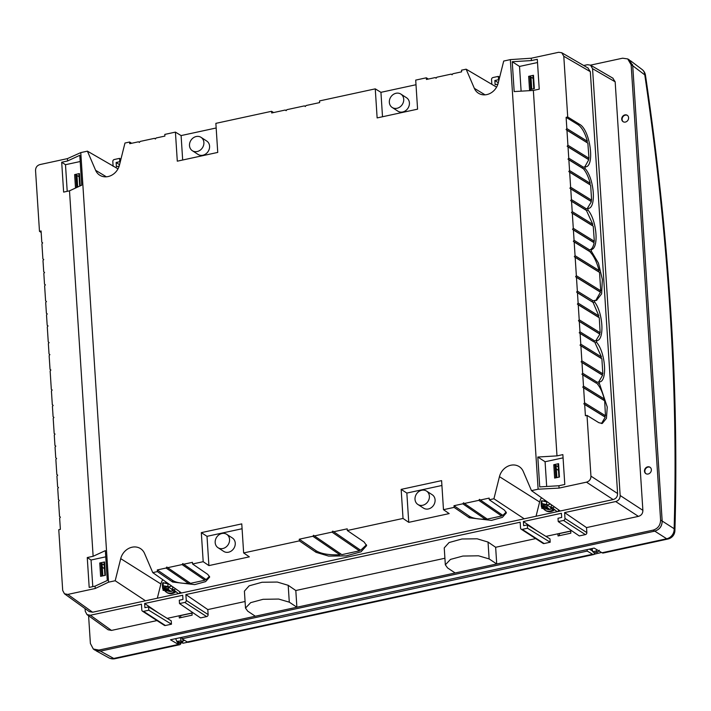 <?xml version="1.0" encoding="UTF-8"?>
<svg xmlns="http://www.w3.org/2000/svg" width="711" height="711" viewBox="0 0 711 711"><rect width="100%" height="100%" fill="white"/><g stroke="black" fill="none" stroke-linecap="round" stroke-linejoin="round"><path stroke-width="1.07" d="M94.759 650.058L100.384 651.134L654.707 531.153L653.142 530.122L496.722 563.974L495.647 547.274L535.694 538.6M629.279 59.848L632.719 65.723L662.163 521.083C662.021 526.247 659.532 529.606 654.707 531.153M191.979 613.122L180.63 615.584L180.763 617.628M559.486 535.65L559.353 533.606L570.711 531.153M255.32 616.224L247.721 611.167L245.499 608.074L250.663 602.652L263.043 599.311L278.65 599.053L289.288 602.164L296.887 607.23L98.909 650.085L93.292 649.001L90.386 643.473L88.591 615.744M87.115 614.686L108.108 629.777L111.485 630.417L156.971 620.579M142.458 611.176L164.321 625.333A1.769 1.529 -57.1 0 0 165.387 625.511L171.467 624.196L171.244 620.863L148.581 606.874L148.795 610.216L143.524 611.353A1.769 1.529 122.9 0 1 141.818 610.029L141.445 604.19L90.368 615.246L86.991 614.597L85.249 611.282L85.071 608.598M167.192 618.366L191.979 612.998L192.112 615.166L179.323 617.939L179.19 615.77M191.979 612.998L193.028 612.775M521.181 529.197L543.044 543.364A1.769 1.529 -57.1 0 0 544.119 543.542L550.19 542.226L549.976 538.885L527.313 524.905L527.526 528.237L522.256 529.375A1.769 1.529 122.9 0 1 520.55 528.06L520.168 522.221L185.882 594.574L186.264 600.413L208.127 614.571A1.769 1.529 -57.1 0 1 206.634 616.588L200.555 617.903L179.501 603.568L179.288 600.226L182.958 599.435L182.691 595.267L144.635 603.497L144.911 607.674L148.581 606.874M208.127 614.571L207.799 609.576L245.073 601.506M119.555 164.712L116.124 162.49L116.391 166.667L119.181 166.063M116.124 162.49L119.795 161.699L119.581 158.366L114.302 159.504A1.769 1.529 122.9 0 0 112.818 161.521L113.129 166.321M491.852 84.351L491.541 79.543A1.769 1.529 122.9 0 1 493.034 77.526L498.304 76.388L498.518 79.721L494.847 80.521L495.123 84.689L497.913 84.085M653.142 530.122C657.959 528.575 660.439 525.225 660.59 520.052L631.146 64.808L627.706 58.933L622.623 58.195L590.503 65.145L587.437 64.71L583.704 65.519M590.494 65.145L592.556 68.674L620.161 495.505C620.134 498.651 618.65 500.668 615.69 501.548L564.614 512.595L586.531 527.598L586.851 532.601A1.769 1.529 -57.1 0 1 585.366 534.61L563.503 520.452A1.769 1.529 122.9 0 0 564.987 518.435L564.614 512.595M527.313 524.905L523.634 525.696L523.367 521.527L561.414 513.289L561.681 517.457L558.011 518.257L558.233 521.59L563.503 520.452M186.264 600.413A1.769 1.529 122.9 0 1 184.771 602.421L179.501 603.568M64.577 593.863L89.231 611.584L92.599 612.233L145.488 600.786L115.191 580.745L120.719 558.642A13.989 12.034 -57.1 0 1 132.068 547.212A13.989 12.034 -57.1 0 1 140.822 548.83A13.989 12.034 -57.1 0 1 144.564 553.478L152.758 572.613L157.398 571.608L157.291 569.938L166.081 568.036L166.827 567.031L167.68 567.689L182.069 564.578L182.816 563.565L183.669 564.232L192.459 562.33L192.565 563.992L203.195 561.69L201.32 532.637L241.767 523.883L243.642 552.936L299.358 540.884L299.251 539.214L312.84 536.272L313.587 535.267L314.44 535.925L332.019 532.121L332.766 531.108L360.655 550.27L366.476 544.795M556.989 455.884L562.863 454.613L564.792 484.467L558.917 485.746L539.738 486.893L537.809 457.031L556.989 455.884L533.357 90.43L539.231 89.159L537.303 59.297L531.419 60.577L531.268 58.222L558.668 52.294L561.726 52.721L563.787 56.258L590.326 71.687L617.601 493.523C617.583 496.678 616.09 498.687 613.131 499.566L145.488 600.786M590.326 71.687L587.926 67.972M117.999 168.845L87.417 151.159L95.612 170.293A13.989 12.034 -57.1 0 0 99.94 175.324A13.989 12.034 -57.1 0 0 108.099 176.559A13.989 12.034 -57.1 0 0 119.448 165.13L124.976 143.027L129.615 142.022L131.659 143.275M148.795 610.216L171.467 624.196M144.635 603.497L158.642 613.086M185.882 594.574L207.799 609.576M245.499 608.074L244.406 591.143L249.152 585.828L262.012 582.265L277.272 582.051L288.204 585.313L295.812 590.521L444.908 558.251M295.812 590.521L296.887 607.23L496.722 563.974L489.124 558.917L478.485 555.798L462.879 556.055L450.498 559.397L445.335 564.818L444.242 547.897L449.068 542.537L461.954 538.991L477.134 538.796L488.039 542.066L495.647 547.274M445.335 564.818L447.557 567.911L455.156 572.968M557.913 533.792L558.055 535.961L570.844 533.197L570.702 531.028L545.924 536.387M571.751 530.797L570.702 531.028M558.233 521.59L579.287 535.925L585.366 534.61M592.556 68.674L615.166 81.818L642.877 510.329C642.86 513.484 641.366 515.493 638.407 516.373L586.531 527.598M615.166 81.818L612.766 78.103M621.725 119.217A3.813 3.279 -57.1 0 0 623.085 121.679A3.813 3.279 -57.1 0 0 626.8 121.43A3.813 3.279 -57.1 0 0 628.595 117.733A3.813 3.279 -57.1 0 0 627.235 115.28A3.813 3.279 -57.1 0 0 623.52 115.529A3.813 3.279 -57.1 0 0 621.725 119.217M644.477 471.162A3.813 3.279 -57.1 0 0 645.846 473.624A3.813 3.279 -57.1 0 0 649.561 473.375A3.813 3.279 -57.1 0 0 651.356 469.678A3.813 3.279 -57.1 0 0 649.987 467.225A3.813 3.279 -57.1 0 0 646.281 467.474A3.813 3.279 -57.1 0 0 644.477 471.162M498.278 82.743L494.847 80.521M498.518 79.721L498.962 79.996M499.655 77.223L498.304 76.388M523.367 521.527L537.365 531.108M527.526 528.237L550.19 542.226M623.28 121.794A3.813 3.279 122.9 0 1 622.098 119.466A3.813 3.279 122.9 0 1 623.796 115.849A3.813 3.279 122.9 0 1 627.413 115.404M646.041 473.739A3.813 3.279 122.9 0 1 644.859 471.411A3.813 3.279 122.9 0 1 646.557 467.794A3.813 3.279 122.9 0 1 650.174 467.349M120.932 159.202L119.581 158.366M119.795 161.699L120.239 161.975M69.5 190.832L93.132 556.286L87.257 557.557L89.186 587.41L95.07 586.14L95.221 588.495L67.821 594.423L64.452 593.774L62.701 590.459L58.773 529.722L60.373 529.384L59.644 518.141L60.391 517.137L59.537 516.47L58.569 501.459L59.315 500.455L58.462 499.797L57.733 488.555L58.48 487.55L57.627 486.884L56.933 476.174L57.68 475.161L56.827 474.504L55.858 459.493L56.596 458.488L55.742 457.822L55.049 447.103L55.796 446.099L54.943 445.442L54.276 435.096L55.023 434.092L54.169 433.434L53.201 418.424L53.947 417.41L53.094 416.753L52.418 406.408L53.165 405.403L52.312 404.746L51.423 391.023L52.17 390.01L51.316 389.352L50.134 371.009L50.881 369.996L50.028 369.338L49.139 355.616L49.886 354.602L49.032 353.945L48.357 343.609L49.103 342.595L48.25 341.938L47.282 326.927L48.028 325.922L47.175 325.256L46.508 314.92L47.246 313.915L46.393 313.249L45.7 302.531L46.446 301.526L45.593 300.869L44.624 285.858L45.371 284.844L44.517 284.187L43.824 273.468L44.571 272.464L43.718 271.798L42.989 260.564L43.735 259.559L42.882 258.893L41.913 243.882L42.66 242.878L41.807 242.211L41.078 230.977L39.478 231.324L35.55 170.596C35.568 167.441 37.061 165.423 40.02 164.552L67.421 158.624L67.572 160.97L79.801 155.318L81.729 185.18L69.5 190.832L63.626 192.103L61.697 162.241L67.572 160.97M41.176 232.479L39.478 231.324M95.221 588.495L108.552 582.176L80.778 152.598L87.417 151.159M80.778 152.598L67.421 158.624M129.615 142.022L129.722 143.693L138.512 141.791L139.374 142.449L140.111 141.445L154.5 138.334L155.354 138.992L156.1 137.987L164.899 136.085L164.783 134.415L175.421 132.113L177.297 161.175L217.744 152.421L215.868 123.359L271.575 111.298L271.691 112.969L285.271 110.027L286.133 110.685L286.871 109.681L304.459 105.877L305.312 106.534L306.059 105.53L319.648 102.588L319.541 100.918L375.257 88.857L380.936 92.323L415.997 84.733M496.296 86.964L466.14 69.189L461.501 70.193L461.608 71.855L452.818 73.757L452.072 74.771L451.218 74.104L436.83 77.223L436.083 78.228L435.23 77.57L426.44 79.472L426.333 77.801L415.704 80.103L417.579 109.165L377.132 117.919L375.257 88.857M466.14 69.189L474.335 88.324A13.989 12.034 -57.1 0 0 478.672 93.354A13.989 12.034 -57.1 0 0 486.831 94.59A13.989 12.034 -57.1 0 0 498.171 83.16L503.708 61.057L510.338 59.617L538.12 489.204L531.481 490.634L523.287 471.509A13.989 12.034 -57.1 0 0 519.554 466.851A13.989 12.034 -57.1 0 0 510.8 465.243A13.989 12.034 -57.1 0 0 499.451 476.663L493.923 498.767L489.284 499.771L504.499 510.187L506.383 512.871L502.366 517.368L491.497 520.381L469.331 517.804L454.107 507.387L443.477 509.689L441.602 480.627L401.155 489.381L403.03 518.443L347.315 530.504L364.059 541.96L366.636 545.613L361.055 551.789L346.195 555.878L328.651 556.1L316.102 552.34L299.358 540.884M478.779 500.357L464.399 503.468L487.257 519.11L501.637 515.999L478.779 500.357L479.525 499.344L480.378 500.011L489.177 498.1L489.284 499.771M464.399 503.468L463.545 502.81L462.799 503.815L454 505.717L454.107 507.387M333.619 531.775L347.208 528.833L347.315 530.504M108.552 582.176L115.191 580.745M304.459 105.877L305.383 106.437M271.575 111.298L273.619 112.551M426.333 77.801L428.377 79.054M216.162 127.989L181.101 135.579L182.674 160.011M175.421 132.113L181.101 135.579M138.512 141.791L139.445 142.351M154.5 138.334L155.425 138.894M164.499 589.295L164.57 590.432M543.302 508.454L543.222 507.325M531.268 58.222L510.338 59.617M584.789 166.881L588.77 159.717L588.086 159.166L588.984 158.251L587.855 143.142L586.824 142.369L587.375 141.249C585.002 132.815 581.856 127.278 577.919 124.621L566.116 117.333L566.845 128.575L566.098 129.58L566.951 130.237L567.92 145.257L567.174 146.262L568.027 146.919L568.756 158.162L568.009 159.166L568.862 159.824L569.555 170.542L568.809 171.547L569.662 172.213L570.631 187.224L569.893 188.228L570.746 188.895L571.44 199.604L570.693 200.618L571.546 201.275L572.213 211.611L571.466 212.625L572.319 213.282L573.288 228.293L572.542 229.306L573.395 229.964L574.07 240.3L573.324 241.313L574.177 241.971L575.066 255.693L574.319 256.698L575.172 257.364L576.354 275.708L575.608 276.721L576.461 277.379L577.35 291.101L576.603 292.105L577.456 292.772L578.132 303.108L577.385 304.112L578.239 304.779L579.207 319.79L578.461 320.794L579.314 321.461L579.98 331.797L579.243 332.801L580.096 333.468L580.789 344.177L580.043 345.19L580.896 345.848L581.865 360.859L581.118 361.872L581.971 362.53L582.665 373.248L581.918 374.253L582.771 374.91L583.5 386.153L582.753 387.157L583.607 387.824L584.575 402.835L583.829 403.839L584.682 404.497L585.411 415.739L587.01 415.393L590.939 476.121C590.921 479.276 589.428 481.285 586.468 482.165L613.131 499.566M558.917 485.746L559.068 488.093L586.468 482.165M566.116 117.333L567.716 116.986L563.787 56.258M575.066 255.693L599.08 270.518L598.52 271.638L574.319 256.698M574.177 241.971L589.792 251.614C593.738 255.702 596.84 262.004 599.08 270.518M598.52 271.638L599.533 272.393L600.724 290.746L599.808 291.652L600.484 292.203L576.461 277.379M591.392 251.267L591.285 249.597L589.686 249.943L588.939 250.947L589.792 251.614L591.392 251.267L598.422 263.079L602.359 279.467L601.622 293.839L596.52 300.406L592.974 300.744L577.35 291.101M595.729 300.504L600.484 292.203M599.533 272.393L575.172 257.364M576.354 275.708L600.724 290.746M599.808 291.652L575.608 276.721M578.132 303.108L598.84 315.888L593.081 302.406L576.603 292.105M592.227 301.748L592.974 300.744M594.574 300.398L594.68 302.059L593.081 302.406L577.456 292.772M594.68 302.059C603.337 313.4 604.617 341.04 596.458 340.631L594.858 340.978L594.12 341.982L579.243 332.801M596.867 340.578L596.565 342.302C605.87 352.905 607.629 382.936 598.893 381.923L607.247 407.065L606.439 418.335L602.279 423.463L598.813 422.681L587.01 415.393M595.791 340.773L599.888 334.152L579.314 321.461M579.207 319.79L600.137 332.704L599.222 333.61L599.888 334.152M600.137 332.704L599.275 317.755L578.239 304.779M598.84 315.888L598.262 316.999L599.275 317.755M591.285 249.597C599.133 248.326 596.813 220.277 588.024 210.109L587.908 208.447C596.556 208.776 594.44 178.79 585.091 168.507L584.984 166.836L585.597 166.774M588.024 210.109L586.424 210.456L585.571 209.798L586.317 208.785L588.317 208.385M599.506 381.86L597.293 382.269L582.665 373.248M567.716 116.986L579.518 124.274C590.397 129.784 595.294 167.956 584.984 166.836L583.384 167.183L568.756 158.162M567.92 145.257L588.984 158.251M588.086 159.166L567.174 146.262M587.855 143.142L566.951 130.237M586.824 142.369L566.098 129.58M566.845 128.575L587.375 141.249M588.77 159.717L568.027 146.919M585.091 168.507L583.491 168.854L582.638 168.196L583.384 167.183M582.638 168.196L568.009 159.166M568.862 159.824L583.491 168.854C586.308 172.32 588.539 177.128 590.174 183.269L589.615 184.389L590.637 185.153L591.632 200.182L590.725 201.089L591.401 201.64L587.25 208.59M571.546 201.275L586.424 210.456L592.787 224.312L592.227 225.431L593.25 226.196L594.325 241.278L593.427 242.184L594.103 242.744C593.33 246.859 591.854 249.259 589.686 249.943L574.07 240.3M588.939 250.947L573.324 241.313M594.103 242.744L573.395 229.964M593.427 242.184L572.542 229.306M573.288 228.293L594.325 241.278M593.25 226.196L572.319 213.282M592.227 225.431L571.466 212.625M572.213 211.611L592.787 224.312M585.571 209.798L570.693 200.618M571.44 199.604L586.317 208.785M591.401 201.64L570.746 188.895M590.725 201.089L569.893 188.228M570.631 187.224L591.632 200.182M590.637 185.153L569.662 172.213M589.615 184.389L568.809 171.547M569.555 170.542L590.174 183.269M560.241 511.013L531.481 490.634M538.12 489.204L559.068 488.093M536.05 516.248L539.622 501.984A12.407 10.674 122.9 0 1 541.48 497.718M524.22 518.808L493.923 498.767M546.448 508.952A6.737 5.795 122.9 0 1 545.932 508.498L546.741 508.507A6.203 5.341 -57.1 0 0 547.07 508.738A6.203 5.341 -57.1 0 0 549.399 509.485M557.984 509.414L554.109 506.73A9.83 8.452 122.9 0 1 552.847 508.161L552.118 507.281A8.514 7.323 122.9 0 1 550.918 508.258L553.194 509.734A8.514 7.323 122.9 0 1 550.198 511.04A8.514 7.323 122.9 0 1 545.053 510.178A8.514 7.323 122.9 0 1 543.675 508.969L543.728 508.463L541.844 508.436L541.755 507.05M545.053 510.178L545.817 510.676A8.514 7.323 -57.1 0 0 550.954 511.538A8.514 7.323 -57.1 0 0 554.669 509.68M557.593 511.582A12.407 10.674 -57.1 0 0 558.899 510.063M553.122 505.974L554.109 506.73M552.847 508.161L557.104 511.689M543.728 508.463L546.581 509.005L543.675 508.969M545.932 508.498L546.581 509.005A6.737 5.795 -57.1 0 0 550.092 509.378A6.737 5.795 -57.1 0 0 551.727 508.783M550.918 508.258L551.132 506.09A6.737 5.795 -57.1 0 0 551.967 505.148M546.741 508.507L547.408 508.943M157.398 571.608L172.613 582.025L194.681 584.62L205.568 581.634L209.674 577.092L207.79 574.408L192.565 563.992M243.642 552.936L249.348 556.846L208.91 565.601L203.195 561.69M441.913 485.48L406.843 493.07L408.745 522.345L403.03 518.443M408.745 522.345L449.183 513.591L443.477 509.689M181.509 592.983L152.758 572.613M189.499 582.549L188.548 583.411C181.198 583.509 175.857 582.496 172.506 580.354L157.291 569.938M205.488 579.092L204.928 580.22L190.539 583.331L167.68 567.689M209.469 576.265L206.137 579.607L183.669 564.232M188.548 583.411L166.081 568.036M204.928 580.22L182.069 564.578M208.91 565.601L207.008 536.325L201.32 532.637M207.008 536.325L242.078 528.735M218.028 547.71L223.725 551.398A7.981 6.861 -57.1 0 0 228.542 552.207A7.981 6.861 -57.1 0 0 234.968 545.861A7.981 6.861 -57.1 0 0 232.399 538.005L226.702 534.317A7.981 6.861 122.9 0 1 229.28 542.173A7.981 6.861 122.9 0 1 222.854 548.519A7.981 6.861 122.9 0 1 218.028 547.71A7.981 6.861 122.9 0 1 215.46 539.853A7.981 6.861 122.9 0 1 221.885 533.508A7.981 6.861 122.9 0 1 226.702 534.317M299.251 539.214L315.995 550.67C320.99 553.816 328.953 555.184 339.867 554.767L312.84 536.272M339.867 554.767L340.791 553.887M314.44 535.925L341.804 554.651L359.384 550.847L332.019 532.121M359.97 549.727L359.384 550.847M406.843 493.07L401.155 489.381M417.864 504.463L423.56 508.143A7.981 6.861 -57.1 0 0 428.377 508.96A7.981 6.861 -57.1 0 0 434.803 502.606A7.981 6.861 -57.1 0 0 432.235 494.749L426.538 491.07A7.981 6.861 122.9 0 1 429.115 498.926A7.981 6.861 122.9 0 1 422.69 505.272A7.981 6.861 122.9 0 1 417.864 504.463A7.981 6.861 122.9 0 1 415.295 496.607A7.981 6.861 122.9 0 1 421.721 490.252A7.981 6.861 122.9 0 1 426.538 491.07M454 505.717L469.224 516.133C472.566 518.266 477.916 519.288 485.266 519.19L462.799 503.815M486.217 518.328L485.266 519.19M502.206 514.862L501.637 515.999M480.378 500.011L502.855 515.386L506.188 512.044M157.327 598.227L160.89 583.962A12.407 10.674 122.9 0 1 162.757 579.696M167.725 590.93A6.737 5.795 122.9 0 1 167.201 590.468L168.009 590.477A6.203 5.341 -57.1 0 0 168.338 590.708A6.203 5.341 -57.1 0 0 170.667 591.454M163.023 589.019L163.112 590.406L167.201 590.468L167.858 590.983L164.943 590.939L165.005 590.432M179.252 591.383L175.377 588.699A9.83 8.452 122.9 0 1 174.115 590.139L173.386 589.25A8.514 7.323 122.9 0 1 172.186 590.228L174.462 591.703A8.514 7.323 122.9 0 1 171.467 593.018A8.514 7.323 122.9 0 1 166.33 592.156L167.085 592.645A8.514 7.323 -57.1 0 0 172.231 593.507A8.514 7.323 -57.1 0 0 175.946 591.65M178.87 593.561A12.407 10.674 -57.1 0 0 180.167 592.032M174.399 587.944L175.377 588.699M174.115 590.139L178.381 593.667M166.33 592.156A8.514 7.323 122.9 0 1 164.943 590.939M167.201 590.468L167.858 590.983A6.737 5.795 -57.1 0 0 171.36 591.348A6.737 5.795 -57.1 0 0 172.995 590.752M172.186 590.228L172.409 588.059A6.737 5.795 -57.1 0 0 173.235 587.126M168.009 590.477L168.685 590.912M93.132 556.286L105.361 550.634L107.29 580.487L95.07 586.14M80.201 161.521L65.492 164.703L61.697 162.241M65.492 164.703L67.207 191.321M79.801 186.069L78.93 173.866L79.436 173.564L74.637 174.604L75.819 174.675L76.646 187.526M74.637 174.604L75.499 187.944L75.944 187.855M79.117 176.746L75.819 174.675M77.712 187.037L76.957 175.413M92.777 586.637L91.052 560.019L87.257 557.557M91.052 560.019L105.761 556.829M104.553 561.957L105.415 575.297L100.615 576.337L99.753 562.996L104.553 561.957L104.046 562.259L104.97 575.395M104.233 565.138L100.935 563.068L99.753 562.996M102.073 563.805L102.855 575.857M104.455 568.64L102.295 567.245M521.119 91.159L519.519 66.434L512.24 61.724L514.177 91.577L533.357 90.43M512.24 61.724L531.419 60.577M519.519 66.434L537.507 62.532M533.143 78.477L529.846 76.406L528.664 76.335L533.463 75.295L532.957 75.597L533.881 88.733M533.463 75.295L534.325 88.635L529.526 89.675L528.664 76.335M530.984 77.144L531.766 89.195M558.482 470.362L556.322 468.976M556.882 477.579L556.1 465.536L553.78 464.718L558.579 463.688L558.073 463.99L558.997 477.125M558.259 466.869L556.1 465.536M563.076 457.848L545.079 461.741L546.679 486.475M553.78 464.718L554.642 478.068L559.441 477.028L558.579 463.688M545.079 461.741L537.809 457.031M583.5 386.153L604.234 398.951L603.666 400.062L604.67 400.817L583.607 387.824M604.234 398.951C602.608 392.543 600.324 387.539 597.4 383.94L599 383.593M601.479 423.543L605.221 417.17L584.682 404.497M584.575 402.835L605.479 415.731L604.563 416.628L605.221 417.17M605.479 415.731L604.67 400.817M603.666 400.062L582.753 387.157M604.563 416.628L583.829 403.839M581.918 374.253L596.547 383.282L582.771 374.91M596.547 383.282L597.293 382.269M598.689 381.967L602.59 375.257L581.971 362.53M580.789 344.177L601.444 356.931L594.974 342.649L596.565 342.302M581.865 360.859L602.83 373.799L601.924 374.706L602.59 375.257M602.83 373.799L601.888 358.806L580.896 345.848M601.444 356.931L600.875 358.051L601.888 358.806M580.096 333.468L594.12 341.982M600.875 358.051L580.043 345.19M601.924 374.706L581.118 361.872M579.98 331.797L594.858 340.978M599.222 333.61L578.461 320.794M598.262 316.999L577.385 304.112M451.218 74.104L452.143 74.673M435.23 77.57L436.154 78.13M382.509 116.755L380.936 92.323M392.196 107.477L397.884 111.165A7.981 6.861 -57.1 0 0 402.71 111.974A7.981 6.861 -57.1 0 0 409.136 105.628A7.981 6.861 -57.1 0 0 406.559 97.771L400.871 94.083A7.981 6.861 122.9 0 1 403.439 101.94A7.981 6.861 122.9 0 1 397.014 108.285A7.981 6.861 122.9 0 1 392.196 107.477A7.981 6.861 122.9 0 1 389.619 99.62A7.981 6.861 122.9 0 1 396.045 93.274A7.981 6.861 122.9 0 1 400.871 94.083M192.361 150.732L198.049 154.42A7.981 6.861 -57.1 0 0 202.875 155.229A7.981 6.861 -57.1 0 0 209.301 148.883A7.981 6.861 -57.1 0 0 206.723 141.027L201.035 137.339A7.981 6.861 122.9 0 1 203.604 145.195A7.981 6.861 122.9 0 1 197.178 151.541A7.981 6.861 122.9 0 1 192.361 150.732A7.981 6.861 122.9 0 1 189.784 142.875A7.981 6.861 122.9 0 1 196.209 136.53A7.981 6.861 122.9 0 1 201.035 137.339M285.271 110.027L286.204 110.587M550.989 507.521A2.657 0.889 -3.7 0 1 550.732 507.387L546.937 504.926L547.257 507.69L549.914 509.414M546.937 504.926L550.554 504.143M541.48 502.126L541.142 503.139L541.338 501.095L541.906 500.971L541.889 504.081L541.675 500.74L546.741 501.93L546.572 505.006L541.32 505.805L542.031 507.227L547.017 507.618M541.142 503.139L541.32 505.805L541.515 503.761L542.084 503.637L546.91 504.597M546.866 507.565L545.844 506.534L541.364 506.463M172.266 589.49A2.657 0.889 -3.7 0 1 172 589.366L168.205 586.904L168.534 589.668L171.182 591.383M168.205 586.904L171.822 586.122M162.748 584.095L162.419 585.109L162.615 583.064L163.183 582.94L163.157 586.051L162.943 582.718L168.009 583.9L167.849 586.984L162.588 587.784L163.308 589.206L168.16 589.543L167.112 588.504L162.632 588.441M162.419 585.109L162.588 587.784L162.783 585.731L168.187 586.566M164.801 590.432A9.75 8.39 122.9 0 1 164.543 589.303M667.922 539.027A8.861 8.861 0 0 0 674.908 530.637L674.135 528.7A8.861 7.785 122.6 0 1 666.687 538.76A8.861 3.422 77.8 0 0 667.922 539.027L603.275 553.016A8.861 3.422 -102.2 0 1 602.039 552.758L594.138 548.074L170.48 639.767L178.39 644.45A8.861 3.422 77.8 0 0 179.625 644.717A8.861 3.422 77.8 0 0 181.225 642.664M178.141 642.104A5.315 2.053 77.8 0 0 179.847 643.259L179.048 643.437A5.315 2.053 -102.2 0 1 176.808 641.34M632.728 65.759L662.172 521.039L674.135 528.7C678.285 387.157 668.509 235.883 644.788 74.886L632.728 65.759L632.568 64.594M654.715 531.108C659.612 529.615 662.092 526.264 662.172 521.039M179.847 643.259A5.315 2.053 77.8 0 0 180.692 642.371M543.533 508.463A9.75 8.39 122.9 0 1 543.266 507.325M589.33 549.114L592.334 550.892A5.315 2.053 77.8 0 0 592.583 551.007M181.856 637.305L181.954 638.789L187.322 641.971A8.861 3.422 77.8 0 0 188.557 642.237L593.827 554.518A8.861 3.422 -102.2 0 1 592.583 554.251L587.224 551.078L181.954 638.789M587.126 549.585L587.224 551.078M180.816 641.962L182.931 643.259L187.828 642.202M594.085 552.554A1135.476 438.189 -102.2 0 1 594.067 552.927L594.467 554.18L601.382 552.509M594.467 554.18A8.861 3.422 -102.2 0 1 593.827 554.518M591.019 548.75A1135.476 438.189 -102.2 0 1 591.01 549.061A5.315 2.053 -102.2 0 1 590.912 550.047M597.258 552.207L594.067 552.927M592.059 548.519L592.734 551.754L594.503 552.803L597.631 552.127L595.889 551.069L597.098 549.825M599.32 550.234L597.631 552.127M592.734 551.754L595.889 551.069M175.635 638.656L176.843 641.366L181.074 640.851L182.843 641.909L179.723 642.584L177.919 641.535M186.078 641.233L185.455 640.869M183.003 639.411L182.843 641.909M181.074 640.851L180.398 637.625M178.692 642.433L179.723 642.584M98.909 650.085L100.384 651.134M111.485 630.417L90.368 615.246M143.524 611.353L165.387 625.511M206.634 616.588L184.771 602.421M288.204 585.313L289.288 602.164M488.039 542.066L489.124 558.917M632.719 65.723L631.146 64.808M660.59 520.052L662.163 521.083M642.877 510.329L620.161 495.505M615.69 501.548L638.407 516.373M564.987 518.435L586.851 532.601M522.256 529.375L544.119 543.542M92.599 612.233L67.821 594.423M95.612 170.293L106.348 176.808M474.335 88.324L485.071 94.839M617.601 493.523L590.939 476.121M577.919 124.621L579.518 124.274M539.622 501.984L499.451 476.663M172.613 582.025L172.506 580.354M316.102 552.34L315.995 550.67M469.331 517.804L469.224 516.133M160.89 583.962L120.719 558.642M79.436 173.564L80.227 185.873M100.935 563.068L101.78 576.088M529.846 76.406L530.69 89.426M554.962 464.798L555.806 477.819M547.461 508.969A7.981 6.861 122.9 0 1 547.274 507.823M547.257 507.69A5.315 4.577 122.9 0 1 546.483 507.307A5.315 4.577 122.9 0 1 546.11 507.032L541.533 506.907M547.079 507.201A4.968 4.266 122.9 0 1 546.181 506.65A0.711 0.613 -57.1 0 0 545.844 506.534M543.986 501.166L545.426 500.517M550.847 509.165L550.732 507.387M546.181 506.65L549.772 509.432M543.702 501.113L545.266 500.402M546.359 501.673L541.844 500.775M541.702 506.063L541.889 504.081L546.572 505.006M168.729 590.939A7.981 6.861 122.9 0 1 168.551 589.792M168.534 589.668A5.315 4.577 122.9 0 1 167.76 589.277A5.315 4.577 122.9 0 1 167.387 589.001L171.049 591.41M168.356 589.179A4.968 4.266 122.9 0 1 167.449 588.628A0.711 0.613 -57.1 0 0 167.112 588.504M165.254 583.144L166.694 582.487M172.115 591.134L172 589.366M167.449 588.628L162.81 588.877M164.979 583.082L166.534 582.38M167.636 583.642L163.112 582.753M162.97 588.033L163.157 586.051L167.849 586.984M642.051 69.474L642.051 69.474A8.861 7.634 127.1 0 1 644.788 74.886A8.861 1.253 171.6 0 1 645.472 75.25A8.861 8.861 0 0 0 642.051 69.474L630.399 60.675M654.769 531.135L666.687 538.76L602.039 552.758M178.39 644.45L113.742 658.448A8.861 7.608 118.8 0 1 108.827 657.808A8.861 8.861 0 0 0 114.978 658.706A8.861 3.422 -102.2 0 1 113.742 658.448L100.429 651.125M187.322 641.971L592.583 554.251M592.121 548.821L591.01 549.061M93.399 649.072L94.732 650.041M627.786 58.977L629.244 59.831M613.104 78.299L590.645 65.234M561.877 52.818L588.264 68.167M78.93 173.866L79.721 186.104M104.899 575.412L104.046 562.259M533.81 88.751L532.957 75.597M558.073 463.99L558.926 477.143M546.75 507.565L546.821 508.561M545.23 500.375L543.648 501.104M546.883 507.574L542.093 507.245M546.51 501.673L541.764 500.731L541.151 503.086M168.018 589.543L168.089 590.53M163.37 589.215L168.285 589.588M166.507 582.353L164.916 583.073M167.778 583.642L163.032 582.7L162.419 585.064M645.472 75.25C669.264 236.727 679.076 388.517 674.908 530.628M179.625 644.717L114.978 658.706M96.003 650.752L108.827 657.808M184.673 640.398L182.914 640.78M178.754 642.46L176.995 641.446"/></g></svg>
